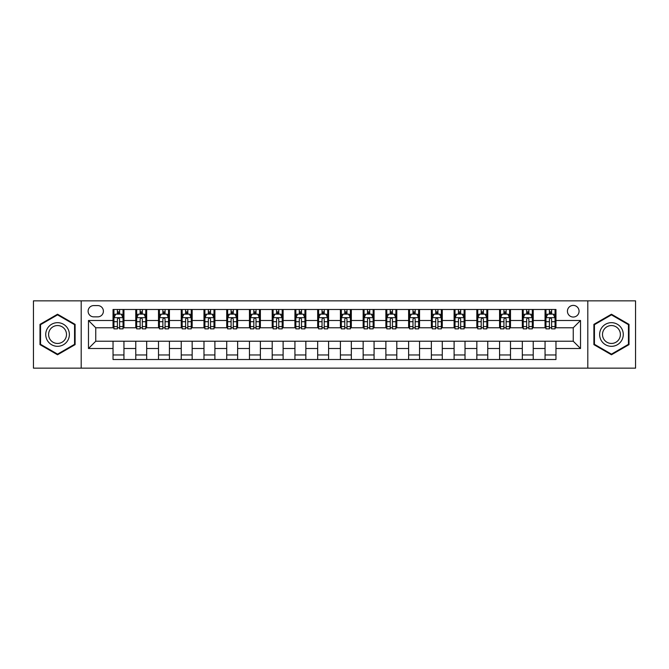 <?xml version="1.0" encoding="UTF-8"?>
<svg xmlns="http://www.w3.org/2000/svg" width="669" height="669" viewBox="0 0 669 669"><rect width="100%" height="100%" fill="white"/><g stroke="black" fill="none" stroke-linecap="round" stroke-linejoin="round"><path stroke-width="1" d="M573.249 305.399A5.82 5.82 0 0 0 567.429 311.219A5.82 5.82 0 0 0 573.249 317.039A5.82 5.82 0 0 0 579.07 311.219A5.82 5.82 0 0 0 573.249 305.399M587.8 368.151L635.55 368.151L635.55 300.849L587.8 300.849L587.8 368.151L81.2 368.151L81.2 300.849L33.45 300.849L33.45 368.151L81.2 368.151M93.752 316.855L97.749 316.855A5.636 5.636 0 0 0 103.394 311.219A5.636 5.636 0 0 0 97.749 305.574L93.752 305.574A5.636 5.636 0 0 0 88.116 311.219A5.636 5.636 0 0 0 93.752 316.855M587.8 300.849L81.2 300.849M113.036 348.507L88.475 348.507L88.475 320.493L113.036 320.493L113.036 327.768L95.751 327.768L95.751 341.232L113.036 341.232L113.036 359.512L555.964 359.512L555.964 341.232L573.249 341.232L573.249 327.768L555.964 327.768L555.964 320.493L580.525 320.493L580.525 348.507L555.964 348.507M555.964 320.493L555.964 309.488L113.036 309.488L113.036 320.493M545.051 309.488L545.051 327.768L545.963 327.768M549.416 327.768L551.599 327.768M555.061 327.768L555.964 327.768M545.051 327.768L532.323 327.768M522.313 309.488L522.313 327.768L523.225 327.768M526.679 327.768L528.861 327.768M522.313 327.768L509.586 327.768M499.576 309.488L499.576 327.768L500.487 327.768M503.941 327.768L506.124 327.768M499.576 327.768L486.848 327.768M476.838 309.488L476.838 327.768L477.75 327.768M481.203 327.768L483.386 327.768M476.838 327.768L464.102 327.768M454.1 309.488L454.1 327.768L455.012 327.768M458.466 327.768L460.648 327.768M454.1 327.768L441.364 327.768M431.363 309.488L431.363 327.768L432.274 327.768M435.728 327.768L437.911 327.768M431.363 327.768L418.627 327.768M408.625 309.488L408.625 327.768L409.537 327.768M412.99 327.768L415.173 327.768M408.625 327.768L395.889 327.768M385.888 309.488L385.888 327.768L386.799 327.768M390.253 327.768L392.435 327.768M385.888 327.768L373.151 327.768M363.15 309.488L363.15 327.768L364.061 327.768M367.515 327.768L369.698 327.768M363.15 327.768L350.414 327.768M340.412 309.488L340.412 327.768L341.324 327.768M344.778 327.768L346.96 327.768M340.412 327.768L327.676 327.768M317.675 309.488L317.675 327.768L318.586 327.768M322.04 327.768L324.222 327.768M317.675 327.768L304.939 327.768M294.937 309.488L294.937 327.768L295.849 327.768M299.302 327.768L301.485 327.768M294.937 327.768L282.201 327.768M272.199 309.488L272.199 327.768L273.111 327.768M276.565 327.768L278.747 327.768M272.199 327.768L259.463 327.768M249.462 309.488L249.462 327.768L250.373 327.768M253.827 327.768L256.01 327.768M249.462 327.768L236.726 327.768M226.724 309.488L226.724 327.768L227.636 327.768M231.089 327.768L233.272 327.768M226.724 327.768L213.988 327.768M203.986 309.488L203.986 327.768L204.898 327.768M208.352 327.768L210.534 327.768M203.986 327.768L191.25 327.768M181.249 309.488L181.249 327.768L182.152 327.768M185.614 327.768L187.797 327.768M181.249 327.768L168.513 327.768M158.511 309.488L158.511 327.768L159.414 327.768M162.876 327.768L165.059 327.768M158.511 327.768L145.775 327.768M135.774 309.488L135.774 327.768L136.677 327.768M140.139 327.768L142.321 327.768M135.774 327.768L123.037 327.768M113.036 327.768L113.939 327.768M117.401 327.768L119.584 327.768M113.036 341.232L123.949 341.232L123.949 359.512M555.964 341.232L123.949 341.232M123.949 309.488L123.949 327.768M113.036 314.037L113.939 314.037M117.401 314.037L119.584 314.037M123.037 314.037L123.949 314.037M113.036 354.963L123.949 354.963M135.774 341.232L135.774 359.512M146.687 309.488L146.687 327.768M135.774 314.037L136.677 314.037M140.139 314.037L142.321 314.037M145.775 314.037L146.687 314.037M146.687 341.232L146.687 359.512M135.774 354.963L146.687 354.963M158.511 341.232L158.511 359.512M169.424 341.232L169.424 359.512M158.511 354.963L169.424 354.963M169.424 309.488L169.424 327.768M158.511 314.037L159.414 314.037M162.876 314.037L165.059 314.037M168.513 314.037L169.424 314.037M181.249 341.232L181.249 359.512M192.162 341.232L192.162 359.512M181.249 354.963L192.162 354.963M192.162 309.488L192.162 327.768M181.249 314.037L182.152 314.037M185.614 314.037L187.797 314.037M191.25 314.037L192.162 314.037M203.986 341.232L203.986 359.512M214.9 341.232L214.9 359.512M203.986 354.963L214.9 354.963M214.9 309.488L214.9 327.768M203.986 314.037L204.898 314.037M208.352 314.037L210.534 314.037M213.988 314.037L214.9 314.037M226.724 341.232L226.724 359.512M237.637 341.232L237.637 359.512M226.724 354.963L237.637 354.963M237.637 309.488L237.637 327.768M226.724 314.037L227.636 314.037M231.089 314.037L233.272 314.037M236.726 314.037L237.637 314.037M249.462 341.232L249.462 359.512M260.375 341.232L260.375 359.512M249.462 354.963L260.375 354.963M260.375 309.488L260.375 327.768M249.462 314.037L250.373 314.037M253.827 314.037L256.01 314.037M259.463 314.037L260.375 314.037M272.199 341.232L272.199 359.512M283.112 341.232L283.112 359.512M272.199 354.963L283.112 354.963M283.112 309.488L283.112 327.768M272.199 314.037L273.111 314.037M276.565 314.037L278.747 314.037M282.201 314.037L283.112 314.037M294.937 341.232L294.937 359.512M305.85 341.232L305.85 359.512M294.937 354.963L305.85 354.963M305.85 309.488L305.85 327.768M294.937 314.037L295.849 314.037M299.302 314.037L301.485 314.037M304.939 314.037L305.85 314.037M317.675 341.232L317.675 359.512M328.588 341.232L328.588 359.512M317.675 354.963L328.588 354.963M328.588 309.488L328.588 327.768M317.675 314.037L318.586 314.037M322.04 314.037L324.222 314.037M327.676 314.037L328.588 314.037M340.412 341.232L340.412 359.512M351.325 341.232L351.325 359.512M340.412 354.963L351.325 354.963M351.325 309.488L351.325 327.768M340.412 314.037L341.324 314.037M344.778 314.037L346.96 314.037M350.414 314.037L351.325 314.037M363.15 341.232L363.15 359.512M374.063 341.232L374.063 359.512M363.15 354.963L374.063 354.963M374.063 309.488L374.063 327.768M363.15 314.037L364.061 314.037M367.515 314.037L369.698 314.037M373.151 314.037L374.063 314.037M385.888 341.232L385.888 359.512M396.801 341.232L396.801 359.512M385.888 354.963L396.801 354.963M396.801 309.488L396.801 327.768M385.888 314.037L386.799 314.037M390.253 314.037L392.435 314.037M395.889 314.037L396.801 314.037M408.625 341.232L408.625 359.512M419.538 341.232L419.538 359.512M408.625 354.963L419.538 354.963M419.538 309.488L419.538 327.768M408.625 314.037L409.537 314.037M412.99 314.037L415.173 314.037M418.627 314.037L419.538 314.037M431.363 341.232L431.363 359.512M442.276 341.232L442.276 359.512M431.363 354.963L442.276 354.963M442.276 309.488L442.276 327.768M431.363 314.037L432.274 314.037M435.728 314.037L437.911 314.037M441.364 314.037L442.276 314.037M454.1 341.232L454.1 359.512M465.014 341.232L465.014 359.512M454.1 354.963L465.014 354.963M465.014 309.488L465.014 327.768M454.1 314.037L455.012 314.037M458.466 314.037L460.648 314.037M464.102 314.037L465.014 314.037M476.838 341.232L476.838 359.512M487.751 341.232L487.751 359.512M476.838 354.963L487.751 354.963M487.751 309.488L487.751 327.768M476.838 314.037L477.75 314.037M481.203 314.037L483.386 314.037M486.848 314.037L487.751 314.037M499.576 341.232L499.576 359.512M510.489 341.232L510.489 359.512M499.576 354.963L510.489 354.963M510.489 309.488L510.489 327.768M499.576 314.037L500.487 314.037M503.941 314.037L506.124 314.037M509.586 314.037L510.489 314.037M522.313 341.232L522.313 359.512M533.226 341.232L533.226 359.512M522.313 354.963L533.226 354.963M533.226 309.488L533.226 327.768M522.313 314.037L523.225 314.037M526.679 314.037L528.861 314.037M532.323 314.037L533.226 314.037M545.051 341.232L545.051 359.512M545.051 354.963L555.964 354.963M545.051 314.037L545.963 314.037M549.416 314.037L551.599 314.037M555.061 314.037L555.964 314.037M95.751 327.768L88.475 320.493M95.751 341.232L88.475 348.507M580.525 320.493L573.249 327.768M580.525 348.507L573.249 341.232M57.551 354.771L75.104 344.635L75.104 324.365L57.551 314.229L39.998 324.365L39.998 344.635L57.551 354.771M629.002 324.365L611.449 314.229L593.896 324.365L593.896 344.635L611.449 354.771L629.002 344.635L629.002 324.365M119.584 311.854L117.401 311.854M123.037 326.581L119.584 326.581L119.584 328.864L123.037 328.864L123.037 317.767L121.214 314.129L115.762 314.129L113.939 317.767L113.939 328.864L117.401 328.864L117.401 326.581L113.939 326.581M113.939 317.767L113.939 309.488M123.037 317.767L123.037 309.488M117.401 314.129L117.401 309.488M119.584 309.488L119.584 314.129M119.584 326.581L119.584 319.13C118.856 317.725 118.129 317.725 117.401 319.13L117.401 326.581M142.321 311.854L140.139 311.854M145.775 326.581L142.321 326.581L142.321 328.864L145.775 328.864L145.775 317.767L143.96 314.129L138.5 314.129L136.677 317.767L136.677 328.864L140.139 328.864L140.139 326.581L136.677 326.581M136.677 317.767L136.677 309.488M145.775 317.767L145.775 309.488M140.139 314.129L140.139 309.488M142.321 309.488L142.321 314.129M142.321 326.581L142.321 319.13C141.594 317.725 140.866 317.725 140.139 319.13L140.139 326.581M165.059 311.854L162.876 311.854M168.513 326.581L165.059 326.581L165.059 328.864L168.513 328.864L168.513 317.767L166.698 314.129L161.237 314.129L159.414 317.767L159.414 328.864L162.876 328.864L162.876 326.581L159.414 326.581M159.414 317.767L159.414 309.488M168.513 317.767L168.513 309.488M162.876 314.129L162.876 309.488M165.059 309.488L165.059 314.129M165.059 326.581L165.059 319.13C164.331 317.725 163.604 317.725 162.876 319.13L162.876 326.581M187.797 311.854L185.614 311.854M191.25 326.581L187.797 326.581L187.797 328.864L191.25 328.864L191.25 317.767L189.436 314.129L183.975 314.129L182.152 317.767L182.152 328.864L185.614 328.864L185.614 326.581L182.152 326.581M182.152 317.767L182.152 309.488M191.25 317.767L191.25 309.488M185.614 314.129L185.614 309.488M187.797 309.488L187.797 314.129M187.797 326.581L187.797 319.13C187.069 317.725 186.342 317.725 185.614 319.13L185.614 326.581M210.534 311.854L208.352 311.854M213.988 326.581L210.534 326.581L210.534 328.864L213.988 328.864L213.988 317.767L212.173 314.129L206.713 314.129L204.898 317.767L204.898 328.864L208.352 328.864L208.352 326.581L204.898 326.581M204.898 317.767L204.898 309.488M213.988 317.767L213.988 309.488M208.352 314.129L208.352 309.488M210.534 309.488L210.534 314.129M210.534 326.581L210.534 319.13C209.807 317.725 209.079 317.725 208.352 319.13L208.352 326.581M67.795 328.588A11.825 11.825 0 0 0 51.638 324.264A11.825 11.825 0 0 0 47.315 340.412A11.825 11.825 0 0 0 63.463 344.736A11.825 11.825 0 0 0 67.795 328.588M65.303 330.026A8.948 8.948 0 0 0 53.077 326.748A8.948 8.948 0 0 0 49.799 338.974A8.948 8.948 0 0 0 62.025 342.252A8.948 8.948 0 0 0 65.303 330.026M57.551 354.135L40.541 344.318L40.541 324.682L57.551 314.865L74.56 324.682L74.56 344.318L57.551 354.135M611.449 346.325A11.825 11.825 0 0 0 623.274 334.5A11.825 11.825 0 0 0 611.449 322.675A11.825 11.825 0 0 0 599.625 334.5A11.825 11.825 0 0 0 611.449 346.325M611.449 343.448A8.948 8.948 0 0 0 620.397 334.5A8.948 8.948 0 0 0 611.449 325.552A8.948 8.948 0 0 0 602.493 334.5A8.948 8.948 0 0 0 611.449 343.448M594.44 324.682L611.449 314.865L628.459 324.682L628.459 344.318L611.449 354.135L594.44 344.318L594.44 324.682M233.272 311.854L231.089 311.854M236.726 326.581L233.272 326.581L233.272 328.864L236.726 328.864L236.726 317.767L234.911 314.129L229.45 314.129L227.636 317.767L227.636 328.864L231.089 328.864L231.089 326.581L227.636 326.581M227.636 317.767L227.636 309.488M236.726 317.767L236.726 309.488M231.089 314.129L231.089 309.488M233.272 309.488L233.272 314.129M233.272 326.581L233.272 319.13C232.544 317.725 231.817 317.725 231.089 319.13L231.089 326.581M256.01 311.854L253.827 311.854M259.463 326.581L256.01 326.581L256.01 328.864L259.463 328.864L259.463 317.767L257.649 314.129L252.188 314.129L250.373 317.767L250.373 328.864L253.827 328.864L253.827 326.581L250.373 326.581M250.373 317.767L250.373 309.488M259.463 317.767L259.463 309.488M253.827 314.129L253.827 309.488M256.01 309.488L256.01 314.129M256.01 326.581L256.01 319.13C255.282 317.725 254.554 317.725 253.827 319.13L253.827 326.581M278.747 311.854L276.565 311.854M282.201 326.581L278.747 326.581L278.747 328.864L282.201 328.864L282.201 317.767L280.386 314.129L274.926 314.129L273.111 317.767L273.111 328.864L276.565 328.864L276.565 326.581L273.111 326.581M273.111 317.767L273.111 309.488M282.201 317.767L282.201 309.488M276.565 314.129L276.565 309.488M278.747 309.488L278.747 314.129M278.747 326.581L278.747 319.13C278.02 317.725 277.292 317.725 276.565 319.13L276.565 326.581M301.485 311.854L299.302 311.854M304.939 326.581L301.485 326.581L301.485 328.864L304.939 328.864L304.939 317.767L303.124 314.129L297.663 314.129L295.849 317.767L295.849 328.864L299.302 328.864L299.302 326.581L295.849 326.581M295.849 317.767L295.849 309.488M304.939 317.767L304.939 309.488M299.302 314.129L299.302 309.488M301.485 309.488L301.485 314.129M301.485 326.581L301.485 319.13C300.757 317.725 300.03 317.725 299.302 319.13L299.302 326.581M324.222 311.854L322.04 311.854M327.676 326.581L324.222 326.581L324.222 328.864L327.676 328.864L327.676 317.767L325.862 314.129L320.401 314.129L318.586 317.767L318.586 328.864L322.04 328.864L322.04 326.581L318.586 326.581M318.586 317.767L318.586 309.488M327.676 317.767L327.676 309.488M322.04 314.129L322.04 309.488M324.222 309.488L324.222 314.129M324.222 326.581L324.222 319.13C323.495 317.725 322.767 317.725 322.04 319.13L322.04 326.581M346.96 311.854L344.778 311.854M350.414 326.581L346.96 326.581L346.96 328.864L350.414 328.864L350.414 317.767L348.599 314.129L343.138 314.129L341.324 317.767L341.324 328.864L344.778 328.864L344.778 326.581L341.324 326.581M341.324 317.767L341.324 309.488M350.414 317.767L350.414 309.488M344.778 314.129L344.778 309.488M346.96 309.488L346.96 314.129M346.96 326.581L346.96 319.13C346.233 317.725 345.505 317.725 344.778 319.13L344.778 326.581M369.698 311.854L367.515 311.854M373.151 326.581L369.698 326.581L369.698 328.864L373.151 328.864L373.151 317.767L371.337 314.129L365.876 314.129L364.061 317.767L364.061 328.864L367.515 328.864L367.515 326.581L364.061 326.581M364.061 317.767L364.061 309.488M373.151 317.767L373.151 309.488M367.515 314.129L367.515 309.488M369.698 309.488L369.698 314.129M369.698 326.581L369.698 319.13C368.97 317.725 368.243 317.725 367.515 319.13L367.515 326.581M392.435 311.854L390.253 311.854M395.889 326.581L392.435 326.581L392.435 328.864L395.889 328.864L395.889 317.767L394.074 314.129L388.614 314.129L386.799 317.767L386.799 328.864L390.253 328.864L390.253 326.581L386.799 326.581M386.799 317.767L386.799 309.488M395.889 317.767L395.889 309.488M390.253 314.129L390.253 309.488M392.435 309.488L392.435 314.129M392.435 326.581L392.435 319.13C391.708 317.725 390.98 317.725 390.253 319.13L390.253 326.581M415.173 311.854L412.99 311.854M418.627 326.581L415.173 326.581L415.173 328.864L418.627 328.864L418.627 317.767L416.812 314.129L411.351 314.129L409.537 317.767L409.537 328.864L412.99 328.864L412.99 326.581L409.537 326.581M409.537 317.767L409.537 309.488M418.627 317.767L418.627 309.488M412.99 314.129L412.99 309.488M415.173 309.488L415.173 314.129M415.173 326.581L415.173 319.13C414.446 317.725 413.718 317.725 412.99 319.13L412.99 326.581M437.911 311.854L435.728 311.854M441.364 326.581L437.911 326.581L437.911 328.864L441.364 328.864L441.364 317.767L439.55 314.129L434.089 314.129L432.274 317.767L432.274 328.864L435.728 328.864L435.728 326.581L432.274 326.581M432.274 317.767L432.274 309.488M441.364 317.767L441.364 309.488M435.728 314.129L435.728 309.488M437.911 309.488L437.911 314.129M437.911 326.581L437.911 319.13C437.183 317.725 436.456 317.725 435.728 319.13L435.728 326.581M460.648 311.854L458.466 311.854M464.102 326.581L460.648 326.581L460.648 328.864L464.102 328.864L464.102 317.767L462.287 314.129L456.827 314.129L455.012 317.767L455.012 328.864L458.466 328.864L458.466 326.581L455.012 326.581M455.012 317.767L455.012 309.488M464.102 317.767L464.102 309.488M458.466 314.129L458.466 309.488M460.648 309.488L460.648 314.129M460.648 326.581L460.648 319.13C459.921 317.725 459.193 317.725 458.466 319.13L458.466 326.581M483.386 311.854L481.203 311.854M486.848 326.581L483.386 326.581L483.386 328.864L486.848 328.864L486.848 317.767L485.025 314.129L479.564 314.129L477.75 317.767L477.75 328.864L481.203 328.864L481.203 326.581L477.75 326.581M477.75 317.767L477.75 309.488M486.848 317.767L486.848 309.488M481.203 314.129L481.203 309.488M483.386 309.488L483.386 314.129M483.386 326.581L483.386 319.13C482.658 317.725 481.931 317.725 481.203 319.13L481.203 326.581M506.124 311.854L503.941 311.854M509.586 326.581L506.124 326.581L506.124 328.864L509.586 328.864L509.586 317.767L507.763 314.129L502.302 314.129L500.487 317.767L500.487 328.864L503.941 328.864L503.941 326.581L500.487 326.581M500.487 317.767L500.487 309.488M509.586 317.767L509.586 309.488M503.941 314.129L503.941 309.488M506.124 309.488L506.124 314.129M506.124 326.581L506.124 319.13C505.396 317.725 504.669 317.725 503.941 319.13L503.941 326.581M528.861 311.854L526.679 311.854M532.323 326.581L528.861 326.581L528.861 328.864L532.323 328.864L532.323 317.767L530.5 314.129L525.04 314.129L523.225 317.767L523.225 328.864L526.679 328.864L526.679 326.581L523.225 326.581M523.225 317.767L523.225 309.488M532.323 317.767L532.323 309.488M526.679 314.129L526.679 309.488M528.861 309.488L528.861 314.129M528.861 326.581L528.861 319.13C528.134 317.725 527.406 317.725 526.679 319.13L526.679 326.581M551.599 311.854L549.416 311.854M555.061 326.581L551.599 326.581L551.599 328.864L555.061 328.864L555.061 317.767L553.238 314.129L547.786 314.129L545.963 317.767L545.963 328.864L549.416 328.864L549.416 326.581L545.963 326.581M545.963 317.767L545.963 309.488M555.061 317.767L555.061 309.488M549.416 314.129L549.416 309.488M551.599 309.488L551.599 314.129M551.599 326.581L551.599 319.13C550.871 317.725 550.144 317.725 549.416 319.13L549.416 326.581M135.774 348.507L123.949 348.507M135.774 320.493L123.949 320.493M158.511 320.493L146.687 320.493M158.511 348.507L146.687 348.507M181.249 320.493L169.424 320.493M181.249 348.507L169.424 348.507M203.986 320.493L192.162 320.493M203.986 348.507L192.162 348.507M226.724 320.493L214.9 320.493M226.724 348.507L214.9 348.507M249.462 320.493L237.637 320.493M249.462 348.507L237.637 348.507M272.199 320.493L260.375 320.493M272.199 348.507L260.375 348.507M294.937 320.493L283.112 320.493M294.937 348.507L283.112 348.507M317.675 320.493L305.85 320.493M317.675 348.507L305.85 348.507M340.412 320.493L328.588 320.493M340.412 348.507L328.588 348.507M363.15 320.493L351.325 320.493M363.15 348.507L351.325 348.507M385.888 320.493L374.063 320.493M385.888 348.507L374.063 348.507M408.625 320.493L396.801 320.493M408.625 348.507L396.801 348.507M431.363 320.493L419.538 320.493M431.363 348.507L419.538 348.507M454.1 320.493L442.276 320.493M454.1 348.507L442.276 348.507M476.838 320.493L465.014 320.493M476.838 348.507L465.014 348.507M499.576 320.493L487.751 320.493M499.576 348.507L487.751 348.507M522.313 320.493L510.489 320.493M522.313 348.507L510.489 348.507M545.051 320.493L533.226 320.493M545.051 348.507L533.226 348.507M122.996 317.675L113.989 317.675M113.939 314.346L115.653 314.346M121.332 314.346L123.037 314.346M117.401 321.705L113.939 321.705M123.037 321.705L119.584 321.705M119.584 313.008L117.401 313.008M145.733 317.675L136.727 317.675M136.677 314.346L138.391 314.346M144.069 314.346L145.775 314.346M140.139 321.705L136.677 321.705M145.775 321.705L142.321 321.705M142.321 313.008L140.139 313.008M168.471 317.675L159.465 317.675M159.414 314.346L161.129 314.346M166.807 314.346L168.513 314.346M162.876 321.705L159.414 321.705M168.513 321.705L165.059 321.705M165.059 313.008L162.876 313.008M191.209 317.675L182.202 317.675M182.152 314.346L183.866 314.346M189.544 314.346L191.25 314.346M185.614 321.705L182.152 321.705M191.25 321.705L187.797 321.705M187.797 313.008L185.614 313.008M213.946 317.675L204.94 317.675M204.898 314.346L206.604 314.346M212.282 314.346L213.988 314.346M208.352 321.705L204.898 321.705M213.988 321.705L210.534 321.705M210.534 313.008L208.352 313.008M236.684 317.675L227.677 317.675M227.636 314.346L229.342 314.346M235.02 314.346L236.726 314.346M231.089 321.705L227.636 321.705M236.726 321.705L233.272 321.705M233.272 313.008L231.089 313.008M259.421 317.675L250.415 317.675M250.373 314.346L252.079 314.346M257.757 314.346L259.463 314.346M253.827 321.705L250.373 321.705M259.463 321.705L256.01 321.705M256.01 313.008L253.827 313.008M282.159 317.675L273.153 317.675M273.111 314.346L274.817 314.346M280.495 314.346L282.201 314.346M276.565 321.705L273.111 321.705M282.201 321.705L278.747 321.705M278.747 313.008L276.565 313.008M304.897 317.675L295.89 317.675M295.849 314.346L297.554 314.346M303.233 314.346L304.939 314.346M299.302 321.705L295.849 321.705M304.939 321.705L301.485 321.705M301.485 313.008L299.302 313.008M327.634 317.675L318.628 317.675M318.586 314.346L320.292 314.346M325.97 314.346L327.676 314.346M322.04 321.705L318.586 321.705M327.676 321.705L324.222 321.705M324.222 313.008L322.04 313.008M350.372 317.675L341.366 317.675M341.324 314.346L343.03 314.346M348.708 314.346L350.414 314.346M344.778 321.705L341.324 321.705M350.414 321.705L346.96 321.705M346.96 313.008L344.778 313.008M373.11 317.675L364.103 317.675M364.061 314.346L365.767 314.346M371.446 314.346L373.151 314.346M367.515 321.705L364.061 321.705M373.151 321.705L369.698 321.705M369.698 313.008L367.515 313.008M395.847 317.675L386.841 317.675M386.799 314.346L388.505 314.346M394.183 314.346L395.889 314.346M390.253 321.705L386.799 321.705M395.889 321.705L392.435 321.705M392.435 313.008L390.253 313.008M418.585 317.675L409.579 317.675M409.537 314.346L411.243 314.346M416.921 314.346L418.627 314.346M412.99 321.705L409.537 321.705M418.627 321.705L415.173 321.705M415.173 313.008L412.99 313.008M441.323 317.675L432.316 317.675M432.274 314.346L433.98 314.346M439.658 314.346L441.364 314.346M435.728 321.705L432.274 321.705M441.364 321.705L437.911 321.705M437.911 313.008L435.728 313.008M464.06 317.675L455.054 317.675M455.012 314.346L456.718 314.346M462.396 314.346L464.102 314.346M458.466 321.705L455.012 321.705M464.102 321.705L460.648 321.705M460.648 313.008L458.466 313.008M486.798 317.675L477.791 317.675M477.75 314.346L479.456 314.346M485.134 314.346L486.848 314.346M481.203 321.705L477.75 321.705M486.848 321.705L483.386 321.705M483.386 313.008L481.203 313.008M509.535 317.675L500.529 317.675M500.487 314.346L502.193 314.346M507.871 314.346L509.586 314.346M503.941 321.705L500.487 321.705M509.586 321.705L506.124 321.705M506.124 313.008L503.941 313.008M532.273 317.675L523.267 317.675M523.225 314.346L524.931 314.346M530.609 314.346L532.323 314.346M526.679 321.705L523.225 321.705M532.323 321.705L528.861 321.705M528.861 313.008L526.679 313.008M555.011 317.675L546.004 317.675M545.963 314.346L547.668 314.346M553.347 314.346L555.061 314.346M549.416 321.705L545.963 321.705M555.061 321.705L551.599 321.705M551.599 313.008L549.416 313.008"/></g></svg>
